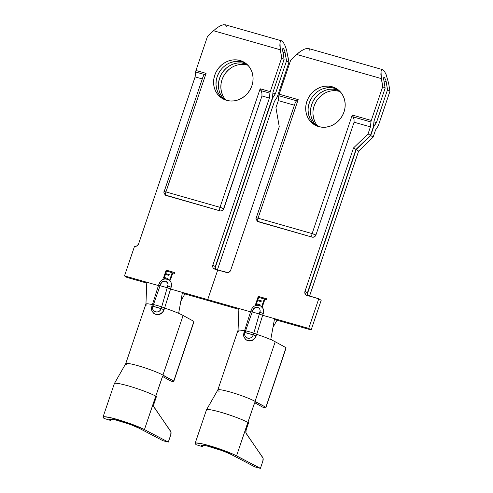 <?xml version="1.0" encoding="UTF-8"?>
<svg xmlns="http://www.w3.org/2000/svg" width="493" height="493" viewBox="0 0 493 493"><rect width="100%" height="100%" fill="white"/><g stroke="black" fill="none" stroke-linecap="round" stroke-linejoin="round"><path stroke-width="0.74" d="M159.27 283.882L160.675 283.95L160.083 285.706L167.213 287.739L161.692 306.886A3.192 0.345 18.7 0 1 164.594 308.082L162.653 312.118L160.527 313.721L158.006 314.46L155.498 314.263L154.075 313.634L152.127 311.323L151.795 310.208M240.073 60.503A21.156 19.178 122.2 0 1 244.602 62.525A21.156 19.178 122.2 0 1 250.875 88.247A21.156 19.178 122.2 0 1 226.589 100.344L230.342 100.997L234.206 100.855L238.039 99.931L241.693 98.255L245.027 95.895L247.905 92.943L250.228 89.504L251.898 85.72L252.86 81.733L253.069 77.691L252.515 73.759L251.227 70.08L249.255 66.802L246.666 64.047L243.567 61.921L240.073 60.503L236.32 59.856L232.449 59.992L228.616 60.922L224.968 62.593L221.634 64.953L218.75 67.911L216.433 71.343L214.757 75.133L213.802 79.12L213.592 83.157L214.141 87.088L215.429 90.767L217.407 94.046L219.995 96.801L223.095 98.933L226.589 100.344A21.156 19.178 122.2 0 1 222.06 98.329A21.156 19.178 122.2 0 1 215.786 72.607A21.156 19.178 122.2 0 1 240.073 60.503L242.494 62.026L240.073 60.503M245.779 63.332A21.156 19.178 -57.8 0 0 242.494 62.026A21.156 19.178 -57.8 0 0 218.553 73.42A21.156 19.178 -57.8 0 0 223.298 99.038M247.942 65.261A21.156 19.178 -57.8 0 0 247.332 65.076L244.91 63.554A21.156 19.178 122.2 0 1 246.894 64.244L241.157 62.901L237.293 63.042L233.46 63.967L229.806 65.643L226.472 68.003L223.594 70.955L221.271 74.394L219.601 78.177L218.639 82.165L218.43 86.201L218.984 90.139L220.272 93.812L222.244 97.096L224.833 99.851M163.46 278.089L166.776 279.038L163.46 278.089L166.159 270.121L163.46 278.089M167.367 279.204L167.928 278.465L164.409 277.46L165.445 274.398L168.97 275.402L169.247 274.589L165.722 273.584L166.548 271.132L170.073 272.136L170.35 271.316L166.159 270.121L170.35 271.316L170.073 272.136L166.548 271.132L165.722 273.584L169.247 274.589L168.97 275.402L165.445 274.398L164.409 277.46L167.928 278.465L167.367 279.204A6.773 6.138 -57.8 0 1 168.532 279.679A6.773 6.138 -57.8 0 1 171.151 287.271L171.527 284.701L170.935 282.267L168.452 279.636M158.444 285.57L124.501 275.895L134.54 246.254L136.955 245.921L138.588 243.912L195.117 76.896L202.29 78.942L195.117 76.896L138.588 243.912A3.383 3.069 122.2 0 1 134.54 246.254L124.501 275.895L146.791 282.249L145.946 304.021L146.791 282.249L158.444 285.57M165.112 194.969L220.137 210.893L221.234 210.967L223.206 209.827L261.974 95.956L269.4 98.076L212.871 265.092L212.976 267.594L213.709 268.556L217.733 269.973L207.701 299.615L170.56 289.027L171.151 287.271L167.805 285.983L171.151 287.271L170.56 289.027L167.213 287.739L168.033 284.443L167.682 282.982L165.537 281.146L162.635 281.546L160.675 283.95A4.061 3.679 122.2 0 1 165.537 281.146A4.061 3.679 122.2 0 1 167.805 285.983L167.213 287.739L170.56 289.027L164.594 308.082L170.56 289.027L207.701 299.615L210.123 301.137L184.863 293.939L182.447 292.417L178.632 313.338L182.447 292.417L184.863 293.939L210.123 301.137L207.701 299.615L210.123 301.137L238.871 309.333L210.123 301.137L207.701 299.615L217.733 269.973L214.763 269.123A3.383 3.069 122.2 0 1 214.042 268.802A3.383 3.069 122.2 0 1 212.871 265.092L215.293 266.614L272.401 97.891L272.993 92.234L284.116 59.376L281.694 57.854L270.256 91.649A3.044 1.245 105.9 0 0 269.917 93.177L269.4 98.076L212.871 265.092L215.293 266.614L272.401 97.891L272.993 92.234L284.116 59.376L282.625 48.924L283.29 48.388L283.802 48.961L284.8 51.364L286.538 60.898L275.414 93.756L272.376 97.965L215.108 268.013L272.641 98.039L275.414 93.756L272.906 93.048L275.414 93.756L286.538 60.898L285.139 52.825L282.871 52.178L285.139 52.825L284.744 51.155M172.168 272.734L169.746 279.882L170.418 280.073L172.833 272.919L174.454 273.381L174.732 272.567L170.824 271.452L170.547 272.272L172.291 272.808L169.746 279.882L170.418 280.073L172.833 272.919L174.454 273.381L174.732 272.567L170.824 271.452L170.547 272.272L172.168 272.734M195.974 70.474A3.044 1.245 105.9 0 0 195.635 72.003L195.117 76.896L195.635 72.003L204.398 74.498L203.024 76.76L164.144 191.629A3.044 0.327 18.7 0 1 165.944 191.925L206.074 73.352L195.974 70.474L207.411 36.673L195.974 70.474A3.044 1.245 105.9 0 0 195.635 72.003L204.398 74.498L206.074 73.352L195.974 70.474M163.651 375.678L173.739 381.027L193.915 321.424L173.653 381.767L193.829 322.163L173.653 381.767L170.849 381.021L162.598 376.492L170.849 381.021L173.653 381.767L173.739 381.027L162.943 375.093L183.113 315.489A20.983 2.268 -161.3 0 0 180.191 314.035L178.959 312.679M146.754 283.074L126.923 277.417L124.501 275.895L126.923 277.417L146.754 283.074M282.877 48.376L283.29 48.388L282.877 48.376L282.563 49.953L284.116 59.376L281.694 57.854L270.256 91.649L260.156 88.771L220.02 207.337L165.944 191.925L206.074 73.352L204.398 74.498L203.202 76.292M222.411 98.329L219.823 95.568L217.851 92.29L216.563 88.617L216.014 84.679L216.217 80.642L217.179 76.655L218.849 72.872L221.172 69.433M231.038 62.445L234.871 61.52L238.741 61.378L242.494 62.026M215.398 269.116L215.293 266.614A3.383 3.069 -57.8 0 0 215.515 269.338M269.4 98.076L261.974 95.956L261.912 93.029L261.148 90.681L269.917 93.177L269.4 98.076M213.66 30.646L207.411 36.673L213.549 30.751L280.295 49.781L281.694 57.854L279.845 45.732L280.012 42.651L280.776 40.999L282.014 41.036L283.549 42.749L285.145 45.88L286.55 49.953L288.953 62.426L287.536 54.218M217.123 27.762L215.256 29.216M226.312 26.431L225.56 24.94L223.532 24.681L220.426 25.753M225.073 24.724L281.602 40.845L283.549 42.749L285.157 45.911M225.56 24.94L223.532 24.681L220.537 25.698L217.031 27.824L213.549 30.751L280.295 49.781L280.012 42.651L280.776 40.999L282.014 41.036M277.516 96.221L288.953 62.426L286.538 60.898L288.953 62.426L277.516 96.221A3.044 1.245 -74.1 0 1 276.881 97.565A3.044 1.245 105.9 0 0 277.516 96.221M222.688 95.34L221.4 91.661L220.852 87.729L221.061 83.687L222.016 79.7L223.693 75.916L226.01 72.483L228.894 69.525L232.228 67.165M239.709 64.565L243.579 64.423L247.332 65.076A21.156 19.178 -57.8 0 0 224.179 75.078A21.156 19.178 -57.8 0 0 225.973 100.159M274.484 101.275L276.881 97.565L274.484 101.275L217.413 269.881L274.484 101.275M164.144 191.629C163.485 191.752 163.904 192.936 165.408 195.185L166.061 195.474C165.457 194.889 165.414 193.706 165.944 191.925C164.379 191.5 163.855 191.475 164.354 191.845M220.02 207.337L165.944 191.925A3.044 1.245 105.9 0 0 166.061 195.474L220.137 210.893A3.044 1.245 -74.1 0 1 220.02 207.337C219.496 209.124 219.533 210.308 220.137 210.893C221.819 211.189 223.033 210.486 223.785 208.785L220.02 207.337A3.044 0.327 18.7 0 1 223.785 208.785L261.974 95.956L261.912 93.029L260.156 88.771L220.02 207.337M270.256 91.649L260.156 88.771L261.148 90.681L269.917 93.177A3.044 1.245 -74.1 0 1 270.256 91.649M224.605 99.654A21.156 19.178 122.2 0 1 221.351 74.246A21.156 19.178 122.2 0 1 244.91 63.554L247.332 65.076M217.733 269.973L207.701 299.615L238.902 308.507L207.701 299.615L217.733 269.973L227.871 272.592L229.066 272.179L230.699 270.176L279.248 126.744L275.938 107.64L278.317 100.615L294.401 105.2L278.317 100.615L275.938 107.64L279.248 126.744L230.699 270.176A3.383 3.069 122.2 0 1 226.651 272.512L217.733 269.973M160.675 283.95L159.079 283.691L158.487 285.447L160.083 285.706L160.675 283.95M158.672 285.638L160.083 285.706L153.471 304.545A13.539 1.461 18.7 0 1 161.692 306.886L167.213 287.739L160.083 285.706L152.879 306.295A3.192 0.345 -161.3 0 0 151.893 306.221A3.192 0.345 18.7 0 1 152.879 306.295C150.698 311.909 159.43 314.398 161.1 308.643A4.683 4.246 122.2 0 1 155.498 311.878A4.683 4.246 122.2 0 1 152.879 306.295A13.539 1.461 18.7 0 1 161.1 308.643L152.879 306.295L153.471 304.545A3.192 0.345 -161.3 0 0 152.491 304.471A3.192 0.345 18.7 0 1 153.471 304.545A13.539 1.461 -161.3 0 1 161.692 306.886L161.1 308.643A3.192 0.345 18.7 0 1 164.003 309.838L162.955 311.767L161.328 313.258L159.27 314.214L157.014 314.497L155.498 314.263L153.44 313.16L151.893 310.627M145.946 304.021A20.983 2.268 18.7 0 1 152.436 304.631A20.983 2.268 -161.3 0 0 145.946 304.021M164.594 308.082A20.983 2.268 18.7 0 1 178.632 313.338A20.983 2.268 -161.3 0 0 164.594 308.082A3.192 0.345 -161.3 0 0 161.692 306.886L161.1 308.643A3.192 0.345 -161.3 0 1 164.003 309.838L164.594 308.082M180.863 301.106L184.863 293.939L180.863 301.106M145.866 304.249A20.983 2.268 -161.3 0 0 146.55 305.068M145.928 303.971L125.703 363.735A20.983 2.268 18.7 0 1 140.918 366.576A20.983 2.268 18.7 0 1 162.943 375.093L183.113 315.489L193.915 321.424L193.829 322.163L193.915 321.424L183.113 315.489A20.983 2.268 -161.3 0 0 180.191 314.035L180.173 314.029M126.374 364.672L126.935 365.134M155.899 314.516A6.773 6.138 -57.8 0 0 164.003 309.838A6.773 6.138 -57.8 0 1 155.899 314.516M114.53 383.431A23.695 2.564 18.7 0 1 131.976 386.974A23.695 2.564 18.7 0 1 155.763 396.113L162.542 376.578M103.019 417.09L114.345 383.628A23.695 2.564 -161.3 0 1 130.928 386.654A23.695 2.564 -161.3 0 1 155.763 396.113L156.46 396.477L154.001 403.742A3.383 1.904 -75.5 0 0 154.149 407.384L170.615 431.184A3.383 1.904 -75.5 0 1 170.763 434.826L168.304 442.092L162.881 440.693L139.014 428.183L130.349 424.485L114.709 419.666L109.575 419.112L110.37 420.387L110.839 419.013L110.37 420.387L109.766 419.845L110.056 419.007L109.766 419.845A16.922 1.83 18.7 0 1 109.434 419.266A16.922 1.83 18.7 0 1 121.278 421.429A16.922 1.83 18.7 0 1 139.014 428.183L162.881 440.693L168.304 442.092L144.437 429.582L155.763 396.113L156.46 396.477L154.001 403.742L153.828 406.676L170.929 431.893L170.763 434.826L168.304 442.092L144.437 429.582L132.309 424.405L120.723 420.467L110.401 417.651L104.097 416.721L103.019 417.288L104.091 418.452L103.493 417.91A23.695 2.564 18.7 0 1 103.019 417.09A23.695 2.564 18.7 0 1 119.602 420.122A23.695 2.564 18.7 0 1 144.437 429.582L162.123 377.49L163.06 375.962L164.187 375.777L162.943 375.093A20.983 2.268 -161.3 0 0 142.015 366.915A20.983 2.268 -161.3 0 0 125.912 363.532M110.37 420.387L104.091 418.452L110.37 420.387M179.064 312.895L178.817 312.315M284.35 50.046L283.29 48.388M163.596 278.126L166.283 270.201L170.338 271.353L166.283 270.201L163.596 278.126M165.839 273.658L169.228 274.626L165.839 273.658M164.526 277.541L167.916 278.508L164.526 277.541M170.683 272.309L170.824 271.452L174.719 272.604L170.948 271.526L170.683 272.309M169.882 279.919L172.291 272.808L169.882 279.919M251.381 310.146L252.792 310.214L252.194 311.964L259.324 313.998L253.803 333.145A3.192 0.345 18.7 0 1 256.705 334.346L254.764 338.383L252.644 339.979L250.117 340.725L247.615 340.527L246.192 339.893L244.238 337.582L243.906 336.466M332.183 86.762A21.156 19.178 122.2 0 1 336.713 88.783A21.156 19.178 122.2 0 1 342.986 114.505A21.156 19.178 122.2 0 1 318.7 126.609L322.453 127.256L326.317 127.114L330.156 126.19L333.804 124.513L337.138 122.153L340.016 119.201L342.339 115.763L344.015 111.979L344.971 107.992L345.18 103.955L344.632 100.024L343.344 96.345L341.366 93.066L338.777 90.305L335.678 88.179L332.183 86.762L328.43 86.115L324.567 86.257L320.733 87.181L317.079 88.857L313.745 91.217L310.867 94.169L308.544 97.608L306.868 101.392L305.913 105.379L305.703 109.415L306.252 113.353L307.54 117.026L309.518 120.31L312.106 123.065L315.206 125.191L318.7 126.609A21.156 19.178 122.2 0 1 314.17 124.587A21.156 19.178 122.2 0 1 307.897 98.865A21.156 19.178 122.2 0 1 332.183 86.762L334.605 88.29L332.183 86.762M337.89 89.597A21.156 19.178 -57.8 0 0 334.605 88.29A21.156 19.178 -57.8 0 0 310.664 99.685A21.156 19.178 -57.8 0 0 315.415 125.302M340.059 91.519A21.156 19.178 -57.8 0 0 339.443 91.334L337.027 89.812A21.156 19.178 122.2 0 1 339.005 90.509L333.274 89.159L329.404 89.301L325.571 90.225L321.917 91.901L318.589 94.262L315.705 97.22L313.382 100.652L311.712 104.436L310.75 108.423L310.547 112.466L311.095 116.397L312.383 120.076L314.355 123.355L316.944 126.109M255.577 304.354L258.893 305.296L255.577 304.354L258.27 296.385L255.577 304.354M259.478 305.463L260.045 304.729L256.52 303.725L257.556 300.656L261.08 301.661L261.358 300.847L257.833 299.843L258.665 297.39L262.184 298.394L262.461 297.575L258.27 296.385L262.461 297.575L262.184 298.394L258.665 297.39L257.833 299.843L261.358 300.847L261.08 301.661L257.556 300.656L256.52 303.725L260.045 304.729L259.478 305.463A6.773 6.138 -57.8 0 1 260.643 305.943A6.773 6.138 -57.8 0 1 263.268 313.536L263.638 310.966L263.052 308.532L260.563 305.9M250.561 311.835L238.902 308.507L238.057 330.279L238.902 308.507L250.561 311.835M257.223 221.228L312.248 237.158L314.423 236.856L315.896 235.05L354.085 122.215L370.428 126.874L368.049 133.899L353.53 147.918L304.982 291.351L304.797 292.632L305.82 294.82L318.761 298.776L308.729 328.418L262.67 315.286L263.268 313.536L259.922 312.248L263.268 313.536L262.67 315.286L259.324 313.998L260.144 310.707L259.793 309.247L258.917 308.082L257.648 307.404L254.752 307.805L252.792 310.214A4.061 3.679 122.2 0 1 257.648 307.404A4.061 3.679 122.2 0 1 259.922 312.248L259.324 313.998L262.67 315.286L256.705 334.346L262.67 315.286L308.729 328.418L311.151 329.94L276.98 320.197L274.558 318.675L270.743 339.597L274.558 318.675L276.98 320.197L311.151 329.94L321.183 300.299L318.761 298.776L306.874 295.387A3.383 3.069 122.2 0 1 306.153 295.06A3.383 3.069 122.2 0 1 304.982 291.351L353.53 147.918L368.049 133.899L370.471 135.421L373.429 126.689L374.021 121.038L385.144 88.179L382.722 86.657L371.284 120.452A3.044 1.245 105.9 0 0 370.946 121.981L370.428 126.874L368.049 133.899L370.471 135.421L373.429 126.689L374.021 121.038L385.144 88.179L383.591 78.757L383.646 77.728L384.318 77.191L385.828 80.162L387.56 89.701L376.442 122.56L373.404 126.769L370.711 135.575L356.192 149.595L307.225 294.272L356.192 149.595L358.614 151.123L373.133 137.097L375.512 130.078L377.909 126.368A3.044 1.245 105.9 0 0 378.544 125.025L389.981 91.223L388.583 83.151L389.981 91.223L387.56 89.701L376.442 122.56L373.934 121.845L376.442 122.56L373.669 126.843L370.711 135.575L373.133 137.097L375.512 130.078L377.909 126.368A3.044 1.245 -74.1 0 0 378.544 125.025L389.981 91.223L387.56 89.701L386.167 81.628L383.893 80.981L386.167 81.628L385.766 79.958M264.279 298.992L261.863 306.141L262.529 306.332L264.951 299.183L266.565 299.645L266.842 298.826L262.942 297.71L262.664 298.53L264.402 299.066L261.863 306.141L262.529 306.332L264.951 299.183L266.565 299.645L266.842 298.826L262.942 297.71L262.664 298.53L264.279 298.992M279.167 94.194A3.044 1.245 105.9 0 0 278.828 95.722L278.317 100.615L278.828 95.722L296.509 100.757L295.141 103.019L256.255 217.894A3.044 0.327 18.7 0 1 258.055 218.183L298.185 99.617L279.167 94.194L290.611 60.392L279.167 94.194A3.044 1.245 105.9 0 0 278.828 95.722L296.509 100.757L298.185 99.617L279.167 94.194M255.762 401.937L265.856 407.286L286.026 347.682L265.764 408.031L285.94 348.428L265.764 408.031L262.966 407.28L254.715 402.75L262.966 407.28L265.764 408.031L265.856 407.286L255.054 401.357L275.23 341.754A20.983 2.268 -161.3 0 0 272.302 340.299L271.07 338.944M383.905 77.179L384.318 77.191L383.646 77.728L383.591 78.757L385.144 88.179L382.722 86.657L371.284 120.452L352.267 115.029L312.131 233.602L258.055 218.183L298.185 99.617L296.509 100.757L295.313 102.55M314.528 124.587L311.94 121.833L309.961 118.554L308.673 114.875L308.125 110.943M308.335 106.901L309.29 102.914L310.966 99.13M323.149 88.703L326.982 87.779L330.852 87.637L334.605 88.29M307.509 295.375L307.404 292.873L355.952 149.447L370.471 135.421L355.952 149.447L353.53 147.918L355.952 149.447L307.404 292.873L304.982 291.351L307.404 292.873A3.383 3.069 -57.8 0 0 307.626 295.603M370.428 126.874L354.085 122.215L354.023 119.288L353.265 116.94L370.946 121.981L370.428 126.874M296.86 54.366L290.611 60.392L296.749 54.47L381.323 78.584L382.722 86.657L380.867 74.535L381.04 71.454L381.798 69.803L383.043 69.84L384.577 71.553L386.173 74.683L388.558 83.015M300.317 51.482L298.45 52.936M309.512 50.15L308.76 48.659L306.732 48.4L303.626 49.473M308.273 48.443L382.63 69.642L384.577 71.553L386.21 74.782M308.76 48.659L306.732 48.4L303.737 49.417L300.231 51.543L296.749 54.47L381.323 78.584L381.04 71.454L381.798 69.803L383.043 69.84M314.799 121.598L313.517 117.919L312.963 113.988M313.172 109.951L314.133 105.964L315.803 102.174M318.127 98.742L321.005 95.784L324.339 93.423M331.826 90.823L335.69 90.687L339.443 91.334A21.156 19.178 -57.8 0 0 316.29 101.336A21.156 19.178 -57.8 0 0 318.09 126.418M309.524 296.139L358.614 151.123L309.524 296.139M256.471 218.109A3.044 0.327 18.7 0 1 256.255 217.894C255.596 218.011 256.015 219.194 257.519 221.449L258.172 221.739C257.568 221.154 257.531 219.964 258.055 218.183C256.496 217.758 255.966 217.733 256.471 218.109M312.131 233.602L258.055 218.183A3.044 1.245 105.9 0 0 258.172 221.739L312.248 237.158A3.044 1.245 -74.1 0 1 312.131 233.602C311.607 235.383 311.644 236.566 312.248 237.158C313.93 237.447 315.15 236.745 315.896 235.05L312.131 233.602A3.044 0.327 18.7 0 1 315.896 235.05L354.085 122.215L354.023 119.288L352.267 115.029L312.131 233.602M371.284 120.452L352.267 115.029L353.265 116.94L370.946 121.981A3.044 1.245 -74.1 0 1 371.284 120.452M316.716 125.912A21.156 19.178 122.2 0 1 313.462 100.51A21.156 19.178 122.2 0 1 337.027 89.812L339.443 91.334M252.792 310.214L251.19 309.955L250.598 311.705L252.194 311.964L252.792 310.214M250.789 311.896L252.194 311.964L245.582 330.803A13.539 1.461 18.7 0 1 253.803 333.145L259.324 313.998L252.194 311.964L244.99 332.559A3.192 0.345 -161.3 0 0 244.01 332.479M238.057 330.279A20.983 2.268 18.7 0 1 244.546 330.895A20.983 2.268 -161.3 0 0 238.057 330.279M244.004 336.892L245.551 339.418L247.615 340.527L251.381 340.472L253.445 339.517L255.066 338.025L256.705 334.346A20.983 2.268 18.7 0 1 270.743 339.597A20.983 2.268 -161.3 0 0 256.705 334.346A3.192 0.345 -161.3 0 0 253.803 333.145L253.211 334.901L244.99 332.559C242.809 338.173 251.541 340.663 253.211 334.901A3.192 0.345 18.7 0 1 256.113 336.097A6.773 6.138 -57.8 0 1 248.016 340.78A6.773 6.138 -57.8 0 0 256.113 336.097A3.192 0.345 -161.3 0 0 253.211 334.901A4.683 4.246 122.2 0 1 247.609 338.136A4.683 4.246 122.2 0 1 244.99 332.559A3.192 0.345 18.7 0 0 244.01 332.485L244.602 330.729A3.192 0.345 18.7 0 1 245.582 330.803A3.192 0.345 -161.3 0 0 244.602 330.729L250.598 311.705M272.974 327.37L276.98 320.197L272.974 327.37M237.977 330.513A20.983 2.268 -161.3 0 0 238.661 331.327M238.039 330.23L217.814 389.994A20.983 2.268 18.7 0 1 233.029 392.841A20.983 2.268 18.7 0 1 255.054 401.357L275.23 341.754L286.026 347.682L285.94 348.428L286.026 347.682L275.23 341.754A20.983 2.268 -161.3 0 0 272.302 340.299L272.29 340.287M218.485 390.931L219.046 391.393M244.99 332.559A13.539 1.461 18.7 0 1 253.211 334.901L253.803 333.145A13.539 1.461 -161.3 0 0 245.582 330.803L244.99 332.559M206.641 409.689A23.695 2.564 18.7 0 1 224.087 413.233A23.695 2.564 18.7 0 1 247.874 422.378L254.653 402.843M195.129 443.355L206.462 409.886A23.695 2.564 -161.3 0 1 223.039 412.918A23.695 2.564 -161.3 0 1 247.874 422.378L248.571 422.741L246.112 430.001A3.383 1.904 -75.5 0 0 246.26 433.643L262.726 457.449A3.383 1.904 -75.5 0 1 262.874 461.084L260.415 468.35L254.998 466.951L231.125 454.441L222.466 450.744L206.82 445.925L201.686 445.376L202.481 446.652L202.95 445.271L202.481 446.652L201.883 446.11L202.167 445.265L201.883 446.11A16.922 1.83 18.7 0 1 201.545 445.524A16.922 1.83 18.7 0 1 213.389 447.687A16.922 1.83 18.7 0 1 231.125 454.441L254.998 466.951L260.415 468.35L236.548 455.84L247.874 422.378L248.571 422.741L246.112 430.001L245.939 432.94L263.046 458.151L262.874 461.084L260.415 468.35L234.181 454.675L224.42 450.664L212.834 446.726L202.518 443.916L196.214 442.979L195.129 443.546L196.208 444.711L195.604 444.168A23.695 2.564 18.7 0 1 195.129 443.355A23.695 2.564 18.7 0 1 211.713 446.381A23.695 2.564 18.7 0 1 236.548 455.84L254.234 403.755L255.171 402.22L256.298 402.041L255.054 401.357A20.983 2.268 -161.3 0 0 234.132 393.18A20.983 2.268 -161.3 0 0 218.023 389.797M202.481 446.652L196.208 444.711L202.481 446.652M373.133 137.097L358.614 151.123L356.192 149.595L370.711 135.575L373.133 137.097M384.83 77.758L384.318 77.191M271.175 339.159L270.934 338.574M308.729 328.418L318.761 298.776L321.183 300.299L311.151 329.94L308.729 328.418M255.707 304.391L258.394 296.459L262.449 297.618L258.394 296.459L255.707 304.391M257.956 299.917L261.345 300.884L257.956 299.917M256.637 303.799L260.027 304.766L256.637 303.799M262.794 298.567L262.942 297.71L266.83 298.863L263.059 297.79L262.794 298.567M261.993 306.184L264.402 299.066L261.993 306.184M154.075 313.634L154.451 313.868C150.753 310.59 151.394 308.908 151.893 306.221L158.487 285.447M168.816 279.851C164.397 278.052 161.149 279.328 159.079 283.691M114.37 383.579L125.721 363.692M246.192 339.893L246.568 340.133C242.87 336.855 243.505 335.166 244.01 332.485M260.926 306.11C256.508 304.31 253.26 305.592 251.19 309.955M206.481 409.837L217.832 389.951"/></g></svg>
